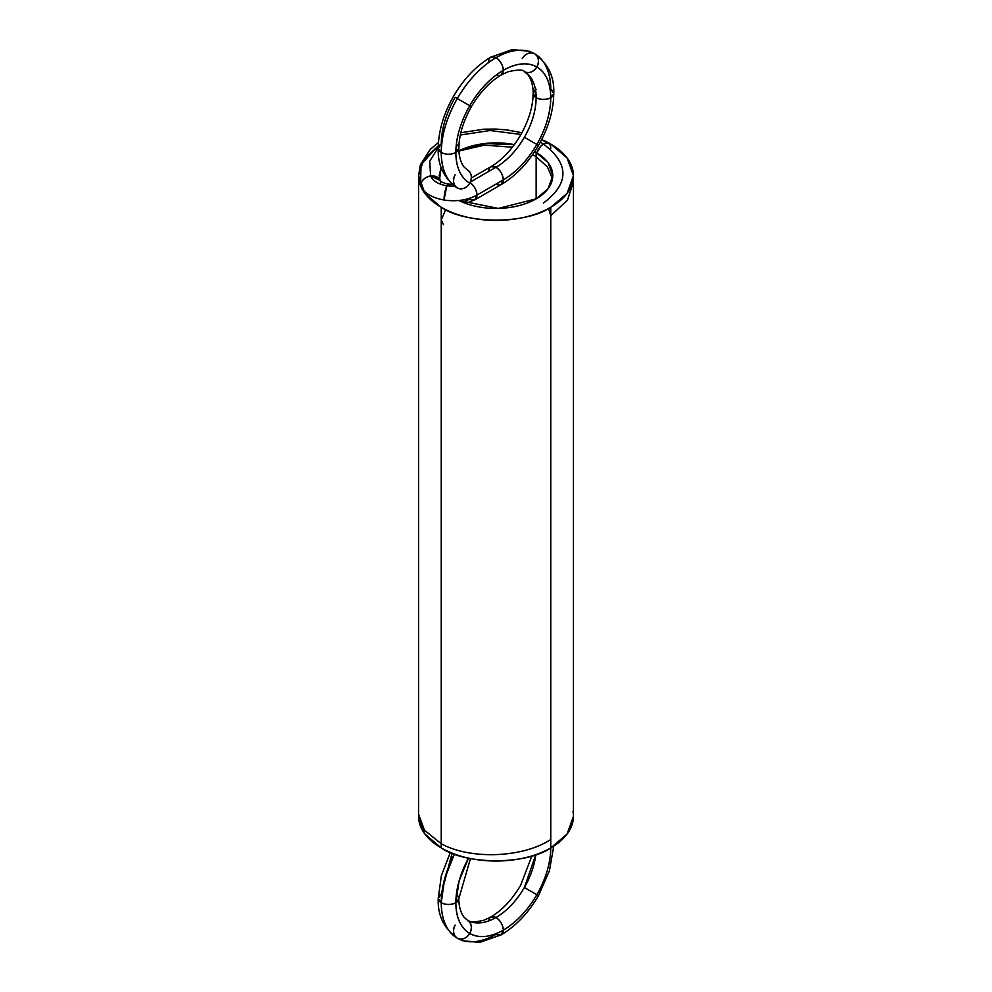 <?xml version="1.0" encoding="UTF-8"?>
<svg xmlns="http://www.w3.org/2000/svg" width="992" height="992" viewBox="0 0 992 992"><rect width="100%" height="100%" fill="white"/><g stroke="black" fill="none" stroke-linecap="round" stroke-linejoin="round"><path stroke-width="1.49" d="M471.361 177.977L490.842 166.73L496 167.239A10.329 5.964 -120 0 0 488.696 171.455A10.329 5.964 60 0 1 496 167.239L469.675 182.441C474.077 185.516 476.52 189.732 476.978 195.077L503.304 179.887L501.158 184.611L496 184.103A10.329 5.964 -120 0 0 503.304 179.887A10.329 5.964 60 0 1 496 184.103A10.329 5.964 -120 0 0 503.304 179.887C516.324 172.124 527.496 160.32 536.858 144.46C545.91 128.439 550.548 112.852 550.758 97.7C550.548 82.782 545.91 72.54 536.858 66.972C527.496 61.913 516.324 63.029 503.304 70.296C490.284 78.058 479.099 89.863 469.749 105.722C460.685 121.743 456.06 137.342 455.849 152.483C450.976 154.764 446.115 154.764 441.242 152.483C441.49 169.694 446.834 181.511 457.287 187.934L457.287 187.934C453.208 184.822 452.501 180.445 455.142 174.778A10.329 8.432 120 0 0 457.287 187.934A10.329 8.432 -60 0 0 469.749 183.21A10.329 8.432 120 0 1 457.287 187.934A10.329 8.432 120 0 1 455.142 174.778M452.426 184.5L448.545 184.09L446.859 185.851L444.019 200.012C431.718 197.718 423.894 192.969 420.558 185.752C421.203 180.581 424.551 177.32 430.627 175.981L437.732 177.494L440.175 180.494L430.627 175.981C424.551 177.32 421.203 180.581 420.558 185.752C423.894 192.969 431.718 197.718 444.019 200.012C456.556 201.822 467.542 200.186 476.978 195.077L474.846 199.814L469.675 199.293L462.458 202.12L469.675 199.293A10.329 5.964 -120 0 0 476.978 195.077L503.304 179.887L501.158 184.611C515.914 175.807 528.352 162.75 538.495 145.415C548.44 127.968 553.524 110.658 553.772 93.484L550.758 89.268C550.51 72.056 545.166 60.252 534.713 53.816L534.713 53.816C523.925 47.988 511.016 49.265 496 57.66C480.984 66.6 468.075 80.228 457.287 98.53C446.834 117.019 441.49 135.011 441.242 152.483L438.228 148.279L441.242 144.063C441.452 128.91 446.09 113.324 455.142 97.29L457.287 98.53C446.834 117.019 441.49 135.011 441.242 152.483L438.228 148.279C437.522 164.982 443.87 178.2 457.287 187.934C446.834 181.511 441.49 169.694 441.242 152.483A10.329 5.964 0 0 0 455.849 152.483C456.06 167.4 460.685 177.642 469.749 183.21C466.166 188.331 462.012 189.906 457.287 187.934A77.426 44.702 120 0 1 441.242 152.483A10.329 5.964 180 0 1 441.242 144.063M438.228 147.535L429.71 161.25L430.627 175.981L429.71 161.25L438.228 147.535L429.71 161.25L430.627 175.981C432.934 180.966 438.34 184.264 446.859 185.851L448.533 184.09C439.692 182.33 440.634 180.47 440.175 180.482A10.329 8.209 158.2 0 0 430.627 175.981C432.934 180.966 438.34 184.264 446.859 185.851C438.34 184.264 432.934 180.966 430.627 175.981A10.329 8.209 158.2 0 0 420.558 185.752C423.894 192.969 431.718 197.718 444.019 200.012C456.556 201.822 467.542 200.186 476.978 195.077C476.52 189.732 474.077 185.516 469.675 182.441L496 167.239A10.329 5.964 60 0 1 503.304 179.887C516.324 172.124 527.496 160.32 536.858 144.46L538.495 145.415L536.858 144.46C545.91 128.439 550.548 112.852 550.758 97.7L553.772 93.484C554.478 76.768 548.13 63.55 534.713 53.816L534.713 53.816C523.925 47.988 511.016 49.265 496 57.66C480.984 66.6 468.075 80.228 457.287 98.53L469.749 105.722L457.287 98.53A77.426 44.702 -60 0 1 496 57.66L490.842 57.139C476.086 65.943 463.648 79.013 453.505 96.348C443.56 113.795 438.476 131.105 438.228 148.279M536.151 89.268L533.126 93.484C533.014 106.491 528.848 120.354 520.614 135.086C511.971 149.581 502.051 160.134 490.842 166.73L496 167.239C500.402 170.314 502.832 174.53 503.304 179.887A10.329 5.964 -120 0 0 496 167.239C507.011 160.679 516.472 150.685 524.396 137.268C532.059 123.702 535.978 110.521 536.151 97.7C535.978 85.076 532.059 76.409 524.396 71.697L524.396 71.697C529.12 73.681 533.274 72.106 536.858 66.972C539.499 61.318 538.792 56.928 534.713 53.816C529.988 51.844 525.834 53.419 522.251 58.54C525.834 53.419 529.988 51.844 534.713 53.816L534.713 53.816A10.329 8.432 120 0 1 536.858 66.972C527.496 61.913 516.324 63.029 503.304 70.296C502.832 64.951 500.402 60.735 496 57.66L490.842 57.139L512.207 49.6L529.145 51.262L534.713 53.816A10.329 8.432 -60 0 0 522.251 58.54M534.713 143.232L524.396 137.268A56.78 32.786 -60 0 1 496 167.239C507.011 160.679 516.472 150.685 524.396 137.268L536.858 144.46A67.109 38.75 -60 0 1 503.304 179.887A10.329 5.964 -120 0 0 496 167.239C500.402 170.314 502.832 174.53 503.304 179.887L476.978 195.077L474.846 199.814L501.158 184.611M420.558 185.752L418.574 175.696L423.621 159.799L438.266 145.886L421.017 164.548L420.558 185.752L418.574 174.89A77.426 44.702 0 0 0 441.242 207.278A77.426 44.702 0 0 0 550.758 207.278A77.426 44.702 0 0 0 550.758 144.063A77.426 44.702 0 0 0 541.669 139.574L550.758 144.063L567.064 157.914L573.426 175.671L567.064 193.428L550.758 207.278L550.758 847.937A77.426 44.702 180 0 1 441.242 847.937A77.426 44.702 180 0 1 418.599 814.965A77.426 44.702 180 0 0 441.242 847.937L424.936 834.086L418.574 816.329L418.574 175.671L420.348 164.908L430.28 149.358L438.439 142.488M439.22 175.683L441.118 167.264L439.22 175.683L440.684 183.061M449.562 186.198A10.329 2.319 99.4 0 0 446.859 185.851L454.844 186.335M444.019 200.012A10.329 2.319 99.4 0 1 446.859 185.851L444.019 200.012C456.556 201.822 467.542 200.186 476.978 195.077A10.329 5.964 60 0 0 470.047 182.664M535.494 89.689A10.329 5.964 180 0 0 536.151 97.7C541.024 99.969 545.885 99.969 550.758 97.7A10.329 5.964 180 0 1 536.151 97.7C541.024 99.969 545.885 99.969 550.758 97.7C550.548 82.782 545.91 72.54 536.858 66.972A10.329 8.432 120 0 1 524.396 71.697L524.396 71.697A56.78 32.786 -60 0 1 536.151 97.7A56.78 32.786 -60 0 1 524.396 137.268C532.059 123.702 535.978 110.521 536.151 97.7L533.126 93.484L536.151 97.7C535.978 85.076 532.059 76.409 524.396 71.697L524.396 71.697C523.528 69.527 518.109 69.539 508.14 71.722L501.158 75.02C489.949 81.629 480.029 92.169 471.386 106.665L469.749 105.722C460.685 121.743 456.06 137.342 455.849 152.483C450.976 154.764 446.115 154.764 441.242 152.483A77.426 44.702 -60 0 1 457.287 98.53L469.749 105.722A67.109 38.75 -60 0 1 503.304 70.296C490.284 78.058 479.099 89.863 469.749 105.722A67.109 38.75 -60 0 0 455.849 152.483C456.06 167.4 460.685 177.642 469.749 183.21A10.329 8.432 -60 0 0 467.604 170.054A10.329 8.432 120 0 1 469.749 183.21C472.39 177.543 471.684 173.166 467.604 170.054L464.182 167.14C459.47 161.175 458.639 151.751 458.874 148.279L455.849 152.483A10.329 5.964 0 0 0 456.332 144.361M533.126 93.484C533.361 90.012 532.53 80.575 527.818 74.611L524.396 71.697C529.12 73.681 533.274 72.106 536.858 66.972A67.109 38.75 -60 0 0 503.304 70.296L501.158 75.02L503.304 70.296C502.832 64.951 500.402 60.735 496 57.66A10.329 5.964 60 0 1 503.304 70.296A10.329 5.964 60 0 1 496.508 74.784M550.758 89.268A10.329 5.964 180 0 1 550.758 97.7A67.109 38.75 -60 0 0 536.858 66.972C539.499 61.318 538.792 56.928 534.713 53.816A77.426 44.702 -60 0 1 550.758 89.268C550.51 72.056 545.166 60.252 534.713 53.816L534.713 53.816A77.426 44.702 -60 0 0 496 57.66A10.329 5.964 -120 0 0 488.696 61.876M536.858 144.46L524.396 137.268L536.858 144.46A67.109 38.75 -60 0 0 550.758 97.7L553.772 93.484M471.386 106.665C463.152 121.396 458.986 135.259 458.874 148.279L455.849 152.483A67.109 38.75 120 0 0 469.749 183.21M443.498 224.713L441.242 219.926L445.656 209.634M550.758 215.71L548.588 208.481L550.758 215.71L567.498 200.148L573.388 181.982L567.498 200.148L550.758 215.71M532.63 154.616L536.151 156.662L547.41 166.929L552.519 178.82L547.41 166.929L536.151 156.711L532.63 154.616L536.151 156.711L547.41 166.929L552.519 178.82M512.43 147.213L484.257 145.142L458.949 151.02L484.257 145.142L512.43 147.213L484.257 145.142L458.949 151.02M536.796 152.867A10.329 5.964 -60 0 1 543.455 144.063L546.133 143.096L548.725 143.617L546.133 143.096L543.455 144.063C569.408 163.73 569.408 183.396 543.455 203.062C569.408 183.396 569.408 163.73 543.455 144.063L540.764 146.208L536.796 152.867L540.764 146.208L543.455 144.063L540.293 142.191L543.455 144.063C569.408 163.73 569.408 183.396 543.455 203.062M520.986 134.441L490.011 130.535L460.325 135.024L490.011 130.535L520.986 134.441L490.011 130.535L460.325 135.024M573.426 175.671L573.426 816.329L567.064 834.086L550.758 847.937L550.758 207.278L550.758 847.937A77.426 44.702 0 0 0 572.954 811.344A77.426 44.702 180 0 1 550.758 847.937C526.107 864.999 465.893 864.999 441.242 847.937A77.426 44.702 0 0 0 550.758 847.937L550.858 847.875A10.329 5.964 180 0 1 550.758 847.937L550.858 847.875M534.651 151.652A56.78 32.786 180 0 1 536.151 152.495L536.151 198.846L536.151 152.495L534.651 151.652A56.78 32.786 180 0 1 536.151 152.495A56.78 32.786 180 0 1 536.151 198.846A56.78 32.786 180 0 1 458.887 200.483A56.78 32.786 0 0 0 536.151 198.846L498.393 208.419L458.887 200.483M458.936 150.834A56.78 32.786 180 0 1 514.377 144.646L484.48 143.567L458.936 150.834A56.78 32.786 180 0 1 514.377 144.646M418.574 175.671L424.936 193.428L441.242 207.278A77.426 44.702 0 0 0 550.758 207.278C526.107 224.341 465.893 224.341 441.242 207.278L441.242 847.937M536.151 152.495L548.117 162.651L552.78 175.671L548.117 188.691L536.151 198.846L536.151 152.495A56.78 32.786 180 0 1 536.151 198.846M470.468 858.539L458.874 898.516C458.639 901.988 459.47 911.425 464.182 917.389L467.604 920.303C471.684 923.403 472.39 927.793 469.749 933.46A10.329 8.432 -60 0 0 467.604 920.303C475.528 924.581 484.989 923.639 496 917.488A56.78 32.786 -60 0 1 467.604 920.303L467.604 920.303C468.472 922.473 473.891 922.461 483.86 920.278L490.842 916.98L496 917.488C507.011 910.929 516.472 900.934 524.396 887.518L536.858 894.71C545.91 878.676 550.548 863.09 550.758 847.937L550.758 847.937A10.329 5.964 180 0 1 550.647 847.999L550.758 847.937A67.109 38.75 -60 0 1 536.858 894.71L538.495 895.652L549.394 870.864L553.734 846.114M468.534 858.13L459.122 880.846L455.849 902.732A67.109 38.75 -60 0 1 468.534 858.13L459.122 880.846L455.849 902.732L458.874 898.516L455.849 902.732C456.06 917.65 460.685 927.88 469.749 933.46C472.39 927.793 471.684 923.403 467.604 920.303C475.528 924.581 484.989 923.639 496 917.488C507.011 910.929 516.472 900.934 524.396 887.518L535.754 854.695A56.78 32.786 -60 0 1 524.396 887.518L535.754 854.695M531.886 855.947L520.614 885.335C511.971 899.831 502.051 910.371 490.842 916.98L496 917.488C500.402 920.564 502.832 924.78 503.304 930.124C516.324 922.374 527.496 910.569 536.858 894.71C545.91 878.676 550.548 863.09 550.758 847.937L550.647 847.999M534.713 893.47L536.858 894.71A67.109 38.75 -60 0 1 503.304 930.124L501.158 934.861L496 934.34A10.329 5.964 -120 0 0 503.304 930.124C516.324 922.374 527.496 910.569 536.858 894.71L538.495 895.652C528.352 912.987 515.914 926.057 501.158 934.861L503.304 930.124A10.329 5.964 -120 0 0 496 917.488C500.402 920.564 502.832 924.78 503.304 930.124A67.109 38.75 -60 0 1 469.749 933.46C479.099 938.519 490.284 937.403 503.304 930.124C490.284 937.403 479.099 938.519 469.749 933.46C466.166 938.581 462.012 940.156 457.287 938.184L457.287 938.184C468.075 944.012 480.984 942.735 496 934.34A77.426 44.702 -60 0 1 457.287 938.184L457.287 938.184C453.208 935.072 452.501 930.682 455.142 925.028C452.501 930.682 453.208 935.072 457.287 938.184L457.287 938.184A10.329 8.432 -60 0 0 469.749 933.46C466.166 938.581 462.012 940.156 457.287 938.184A10.329 8.432 120 0 1 455.142 925.028M456.332 894.61A10.329 5.964 0 0 1 455.849 902.732C450.976 905.002 446.115 905.002 441.242 902.732A77.426 44.702 -60 0 1 454.398 854.038L444.614 878.949L441.242 902.732A10.329 5.964 0 0 0 455.849 902.732C456.06 917.65 460.685 927.88 469.749 933.46A67.109 38.75 -60 0 1 455.849 902.732C450.976 905.002 446.115 905.002 441.242 902.732C441.49 919.944 446.834 931.748 457.287 938.184A77.426 44.702 -60 0 1 441.242 902.732C441.49 919.944 446.834 931.748 457.287 938.184L462.855 940.738L479.793 942.4L501.158 934.861M454.398 854.038L444.614 878.949L441.242 902.732L438.228 898.516L441.242 894.3L452.104 853.157M441.242 894.3A10.329 5.964 180 0 0 441.242 902.732L438.228 898.516C437.522 915.232 443.87 928.45 457.287 938.184L457.287 938.184M550.758 839.48L550.758 839.542C522.189 858.192 469.811 859.63 441.242 843.733C469.811 859.63 522.189 858.192 550.758 839.517L550.758 839.48M441.242 843.733L424.489 830.242L418.599 814.196L424.489 830.242L441.242 843.733C469.811 859.63 522.189 858.192 550.758 839.517M496 184.103A10.329 5.964 60 0 0 503.304 179.887A10.329 5.964 -120 0 0 496 167.239A10.329 5.964 -120 0 0 488.696 171.455A10.329 5.964 -120 0 1 496 167.239L470.332 182.057M439.58 179.378L441.118 167.264M550.758 148.267A10.329 5.964 -60 0 0 543.455 144.063L540.293 142.191M441.242 207.278A77.426 44.702 180 0 1 418.574 174.89M550.758 207.278A77.426 44.702 0 0 0 550.758 144.063A77.426 44.702 180 0 0 541.669 139.574M536.858 894.71L524.396 887.518A56.78 32.786 -60 0 1 496 917.488A10.329 5.964 -120 0 0 488.734 920.911M465.769 203.422L474.846 199.814M548.725 143.617L541.607 139.698M521.941 132.717L506.924 129.927L495.95 129.059L483.922 129.171L460.834 132.73M450.331 852.426L441.366 875.725L438.228 898.516"/></g></svg>
